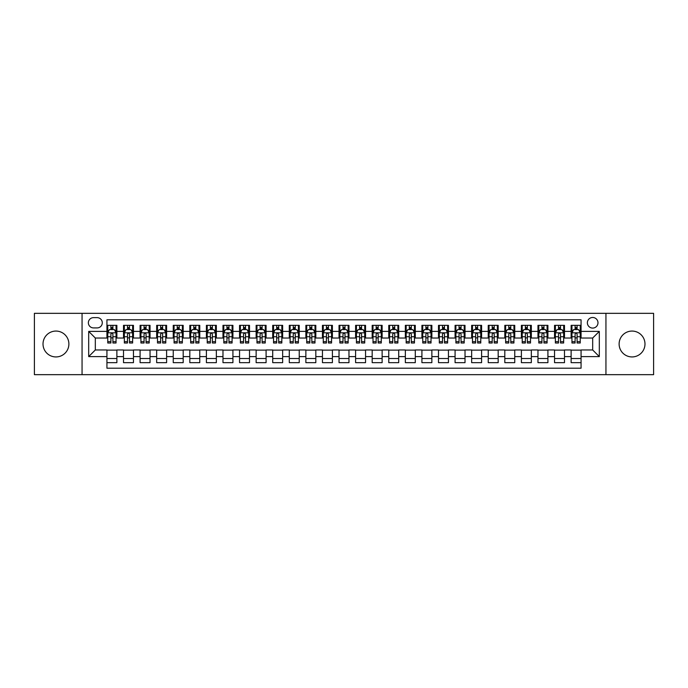<?xml version="1.0" encoding="UTF-8"?>
<svg xmlns="http://www.w3.org/2000/svg" width="688" height="688" viewBox="0 0 688 688"><rect width="100%" height="100%" fill="white"/><g stroke="black" fill="none" stroke-linecap="round" stroke-linejoin="round"><path stroke-width="1.03" d="M632.048 331.066A12.934 12.934 0 0 0 619.114 344A12.934 12.934 0 0 0 632.048 356.934A12.934 12.934 0 0 0 644.983 344A12.934 12.934 0 0 0 632.048 331.066M55.952 331.066A12.934 12.934 0 0 0 43.017 344A12.934 12.934 0 0 0 55.952 356.934A12.934 12.934 0 0 0 68.886 344A12.934 12.934 0 0 0 55.952 331.066M592.678 317.478A5.306 5.306 0 0 0 587.371 322.784A5.306 5.306 0 0 0 592.678 328.081A5.306 5.306 0 0 0 597.984 322.784A5.306 5.306 0 0 0 592.678 317.478M605.939 374.668L653.6 374.668L653.6 313.332L605.939 313.332L605.939 374.668L82.061 374.668L82.061 313.332L34.4 313.332L34.4 374.668L82.061 374.668M581.068 325.347L571.126 325.347L571.126 331.401L564.495 331.401L564.495 338.032L571.126 338.032L571.126 331.401M564.495 331.401L564.495 325.347L554.545 325.347L554.545 331.401L547.915 331.401L547.915 338.032L554.545 338.032L554.545 331.401M547.915 331.401L547.915 325.347L537.964 325.347L537.964 331.401L531.334 331.401L531.334 338.032L537.964 338.032L537.964 331.401M531.334 331.401L531.334 325.347L521.392 325.347L521.392 331.401L514.753 331.401L514.753 338.032L521.392 338.032L521.392 331.401M514.753 331.401L514.753 325.347L504.811 325.347L504.811 331.401L498.181 331.401L498.181 338.032L504.811 338.032L504.811 331.401M498.181 331.401L498.181 325.347L488.231 325.347L488.231 331.401L481.6 331.401L481.6 338.032L488.231 338.032L488.231 331.401M481.6 331.401L481.6 325.347L471.65 325.347L471.65 331.401L465.019 331.401L465.019 338.032L471.65 338.032L471.65 331.401M465.019 331.401L465.019 325.347L455.078 325.347L455.078 331.401L448.447 331.401L448.447 338.032L455.078 338.032L455.078 331.401M448.447 331.401L448.447 325.347L438.497 325.347L438.497 331.401L431.866 331.401L431.866 338.032L438.497 338.032L438.497 331.401M431.866 331.401L431.866 325.347L421.916 325.347L421.916 331.401L415.285 331.401L415.285 338.032L421.916 338.032L421.916 331.401M415.285 331.401L415.285 325.347L405.344 325.347L405.344 331.401L398.705 331.401L398.705 338.032L405.344 338.032L405.344 331.401M398.705 331.401L398.705 325.347L388.763 325.347L388.763 331.401L382.132 331.401L382.132 338.032L388.763 338.032L388.763 331.401M382.132 331.401L382.132 325.347L372.182 325.347L372.182 331.401L365.552 331.401L365.552 338.032L372.182 338.032L372.182 331.401M365.552 331.401L365.552 325.347L355.601 325.347L355.601 331.401L348.971 331.401L348.971 338.032L355.601 338.032L355.601 331.401M348.971 331.401L348.971 325.347L339.029 325.347L339.029 331.401L332.399 331.401L332.399 338.032L339.029 338.032L339.029 331.401M332.399 331.401L332.399 325.347L322.448 325.347L322.448 331.401L315.818 331.401L315.818 338.032L322.448 338.032L322.448 331.401M315.818 331.401L315.818 325.347L305.868 325.347L305.868 331.401L299.237 331.401L299.237 338.032L305.868 338.032L305.868 331.401M299.237 331.401L299.237 325.347L289.295 325.347L289.295 331.401L282.656 331.401L282.656 338.032L289.295 338.032L289.295 331.401M282.656 331.401L282.656 325.347L272.715 325.347L272.715 331.401L266.084 331.401L266.084 338.032L272.715 338.032L272.715 331.401M266.084 331.401L266.084 325.347L256.134 325.347L256.134 331.401L249.503 331.401L249.503 338.032L256.134 338.032L256.134 331.401M249.503 331.401L249.503 325.347L239.553 325.347L239.553 331.401L232.922 331.401L232.922 338.032L239.553 338.032L239.553 331.401M232.922 331.401L232.922 325.347L222.981 325.347L222.981 331.401L216.35 331.401L216.35 338.032L222.981 338.032L222.981 331.401M216.35 331.401L216.35 325.347L206.4 325.347L206.4 331.401L199.769 331.401L199.769 338.032L206.4 338.032L206.4 331.401M199.769 331.401L199.769 325.347L189.819 325.347L189.819 331.401L183.189 331.401L183.189 338.032L189.819 338.032L189.819 331.401M183.189 331.401L183.189 325.347L173.247 325.347L173.247 331.401L166.608 331.401L166.608 338.032L173.247 338.032L173.247 331.401M166.608 331.401L166.608 325.347L156.666 325.347L156.666 331.401L150.036 331.401L150.036 338.032L156.666 338.032L156.666 331.401M150.036 331.401L150.036 325.347L140.085 325.347L140.085 331.401L133.455 331.401L133.455 338.032L140.085 338.032L140.085 331.401M133.455 331.401L133.455 325.347L123.505 325.347L123.505 338.032L116.874 338.032L116.874 325.347L106.932 325.347M106.932 362.653L116.874 362.653L116.874 349.968L123.505 349.968L123.505 362.653L133.455 362.653L133.455 349.968L140.085 349.968L140.085 356.599L133.455 356.599M140.085 356.599L140.085 362.653L150.036 362.653L150.036 349.968L156.666 349.968L156.666 356.599L150.036 356.599M156.666 356.599L156.666 362.653L166.608 362.653L166.608 349.968L173.247 349.968L173.247 356.599L166.608 356.599M173.247 356.599L173.247 362.653L183.189 362.653L183.189 349.968L189.819 349.968L189.819 356.599L183.189 356.599M189.819 356.599L189.819 362.653L199.769 362.653L199.769 349.968L206.4 349.968L206.4 356.599L199.769 356.599M206.4 356.599L206.4 362.653L216.35 362.653L216.35 349.968L222.981 349.968L222.981 356.599L216.35 356.599M222.981 356.599L222.981 362.653L232.922 362.653L232.922 349.968L239.553 349.968L239.553 356.599L232.922 356.599M239.553 356.599L239.553 362.653L249.503 362.653L249.503 349.968L256.134 349.968L256.134 356.599L249.503 356.599M256.134 356.599L256.134 362.653L266.084 362.653L266.084 349.968L272.715 349.968L272.715 356.599L266.084 356.599M272.715 356.599L272.715 362.653L282.656 362.653L282.656 349.968L289.295 349.968L289.295 356.599L282.656 356.599M289.295 356.599L289.295 362.653L299.237 362.653L299.237 349.968L305.868 349.968L305.868 356.599L299.237 356.599M305.868 356.599L305.868 362.653L315.818 362.653L315.818 349.968L322.448 349.968L322.448 356.599L315.818 356.599M322.448 356.599L322.448 362.653L332.399 362.653L332.399 349.968L339.029 349.968L339.029 356.599L332.399 356.599M339.029 356.599L339.029 362.653L348.971 362.653L348.971 349.968L355.601 349.968L355.601 356.599L348.971 356.599M355.601 356.599L355.601 362.653L365.552 362.653L365.552 349.968L372.182 349.968L372.182 356.599L365.552 356.599M372.182 356.599L372.182 362.653L382.132 362.653L382.132 349.968L388.763 349.968L388.763 356.599L382.132 356.599M388.763 356.599L388.763 362.653L398.705 362.653L398.705 349.968L405.344 349.968L405.344 356.599L398.705 356.599M405.344 356.599L405.344 362.653L415.285 362.653L415.285 349.968L421.916 349.968L421.916 356.599L415.285 356.599M421.916 356.599L421.916 362.653L431.866 362.653L431.866 349.968L438.497 349.968L438.497 356.599L431.866 356.599M438.497 356.599L438.497 362.653L448.447 362.653L448.447 349.968L455.078 349.968L455.078 356.599L448.447 356.599M455.078 356.599L455.078 362.653L465.019 362.653L465.019 349.968L471.65 349.968L471.65 356.599L465.019 356.599M471.65 356.599L471.65 362.653L481.6 362.653L481.6 349.968L488.231 349.968L488.231 356.599L481.6 356.599M488.231 356.599L488.231 362.653L498.181 362.653L498.181 349.968L504.811 349.968L504.811 356.599L498.181 356.599M504.811 356.599L504.811 362.653L514.753 362.653L514.753 349.968L521.392 349.968L521.392 356.599L514.753 356.599M521.392 356.599L521.392 362.653L531.334 362.653L531.334 349.968L537.964 349.968L537.964 356.599L531.334 356.599M537.964 356.599L537.964 362.653L547.915 362.653L547.915 349.968L554.545 349.968L554.545 356.599L547.915 356.599M554.545 356.599L554.545 362.653L564.495 362.653L564.495 349.968L571.126 349.968L571.126 356.599L564.495 356.599M93.499 327.918L97.146 327.918A5.143 5.143 0 0 0 102.288 322.784A5.143 5.143 0 0 0 97.146 317.641L93.499 317.641A5.143 5.143 0 0 0 88.365 322.784A5.143 5.143 0 0 0 93.499 327.918M605.939 313.332L82.061 313.332M581.068 331.401L581.068 319.8L106.932 319.8L106.932 338.032L95.322 338.032L95.322 349.968L106.932 349.968L106.932 368.2L581.068 368.2L581.068 349.968L592.678 349.968L592.678 338.032L581.068 338.032L581.068 331.401L599.308 331.401L599.308 356.599L581.068 356.599M106.932 356.599L88.692 356.599L88.692 331.401L106.932 331.401M571.126 356.599L571.126 362.653L581.068 362.653M106.932 329.492L107.758 329.492M110.906 329.492L112.901 329.492M116.048 329.492L116.874 329.492M106.932 337.868L107.758 337.868M110.906 337.868L112.901 337.868M116.048 337.868L116.874 337.868M106.932 350.132L116.874 350.132M106.932 358.508L116.874 358.508M123.505 337.868L124.339 337.868M127.486 337.868L129.473 337.868M132.629 337.868L133.455 337.868M123.505 329.492L124.339 329.492M127.486 329.492L129.473 329.492M132.629 329.492L133.455 329.492M123.505 350.132L133.455 350.132M123.505 358.508L133.455 358.508M140.085 350.132L150.036 350.132M140.085 358.508L150.036 358.508M140.085 329.492L140.92 329.492M144.067 329.492L146.054 329.492M149.201 329.492L150.036 329.492M140.085 337.868L140.92 337.868M144.067 337.868L146.054 337.868M149.201 337.868L150.036 337.868M156.666 350.132L166.608 350.132M156.666 358.508L166.608 358.508M156.666 329.492L157.492 329.492M160.648 329.492L162.635 329.492M165.782 329.492L166.608 329.492M156.666 337.868L157.492 337.868M160.648 337.868L162.635 337.868M165.782 337.868L166.608 337.868M173.247 350.132L183.189 350.132M173.247 358.508L183.189 358.508M173.247 329.492L174.073 329.492M177.22 329.492L179.215 329.492M182.363 329.492L183.189 329.492M173.247 337.868L174.073 337.868M177.22 337.868L179.215 337.868M182.363 337.868L183.189 337.868M189.819 350.132L199.769 350.132M189.819 358.508L199.769 358.508M189.819 329.492L190.653 329.492M193.801 329.492L195.788 329.492M198.944 329.492L199.769 329.492M189.819 337.868L190.653 337.868M193.801 337.868L195.788 337.868M198.944 337.868L199.769 337.868M206.4 350.132L216.35 350.132M206.4 358.508L216.35 358.508M206.4 329.492L207.226 329.492M210.382 329.492L212.368 329.492M215.516 329.492L216.35 329.492M206.4 337.868L207.226 337.868M210.382 337.868L212.368 337.868M215.516 337.868L216.35 337.868M222.981 350.132L232.922 350.132M222.981 358.508L232.922 358.508M222.981 329.492L223.806 329.492M226.954 329.492L228.949 329.492M232.097 329.492L232.922 329.492M222.981 337.868L223.806 337.868M226.954 337.868L228.949 337.868M232.097 337.868L232.922 337.868M239.553 350.132L249.503 350.132M239.553 358.508L249.503 358.508M239.553 329.492L240.387 329.492M243.535 329.492L245.521 329.492M248.678 329.492L249.503 329.492M239.553 337.868L240.387 337.868M243.535 337.868L245.521 337.868M248.678 337.868L249.503 337.868M256.134 350.132L266.084 350.132M256.134 358.508L266.084 358.508M256.134 329.492L256.968 329.492M260.116 329.492L262.102 329.492M265.25 329.492L266.084 329.492M256.134 337.868L256.968 337.868M260.116 337.868L262.102 337.868M265.25 337.868L266.084 337.868M272.715 350.132L282.656 350.132M272.715 358.508L282.656 358.508M272.715 329.492L273.54 329.492M276.688 329.492L278.683 329.492M281.831 329.492L282.656 329.492M272.715 337.868L273.54 337.868M276.688 337.868L278.683 337.868M281.831 337.868L282.656 337.868M289.295 350.132L299.237 350.132M289.295 358.508L299.237 358.508M289.295 329.492L290.121 329.492M293.269 329.492L295.264 329.492M298.411 329.492L299.237 329.492M289.295 337.868L290.121 337.868M293.269 337.868L295.264 337.868M298.411 337.868L299.237 337.868M305.868 350.132L315.818 350.132M305.868 358.508L315.818 358.508M305.868 329.492L306.702 329.492M309.849 329.492L311.836 329.492M314.992 329.492L315.818 329.492M305.868 337.868L306.702 337.868M309.849 337.868L311.836 337.868M314.992 337.868L315.818 337.868M322.448 350.132L332.399 350.132M322.448 358.508L332.399 358.508M322.448 329.492L323.274 329.492M326.43 329.492L328.417 329.492M331.564 329.492L332.399 329.492M322.448 337.868L323.274 337.868M326.43 337.868L328.417 337.868M331.564 337.868L332.399 337.868M339.029 350.132L348.971 350.132M339.029 358.508L348.971 358.508M339.029 329.492L339.855 329.492M343.002 329.492L344.998 329.492M348.145 329.492L348.971 329.492M339.029 337.868L339.855 337.868M343.002 337.868L344.998 337.868M348.145 337.868L348.971 337.868M355.601 350.132L365.552 350.132M355.601 358.508L365.552 358.508M355.601 329.492L356.436 329.492M359.583 329.492L361.57 329.492M364.726 329.492L365.552 329.492M355.601 337.868L356.436 337.868M359.583 337.868L361.57 337.868M364.726 337.868L365.552 337.868M372.182 350.132L382.132 350.132M372.182 358.508L382.132 358.508M372.182 329.492L373.008 329.492M376.164 329.492L378.151 329.492M381.298 329.492L382.132 329.492M372.182 337.868L373.008 337.868M376.164 337.868L378.151 337.868M381.298 337.868L382.132 337.868M388.763 350.132L398.705 350.132M388.763 358.508L398.705 358.508M388.763 329.492L389.589 329.492M392.736 329.492L394.731 329.492M397.879 329.492L398.705 329.492M388.763 337.868L389.589 337.868M392.736 337.868L394.731 337.868M397.879 337.868L398.705 337.868M405.344 350.132L415.285 350.132M405.344 358.508L415.285 358.508M405.344 329.492L406.169 329.492M409.317 329.492L411.312 329.492M414.46 329.492L415.285 329.492M405.344 337.868L406.169 337.868M409.317 337.868L411.312 337.868M414.46 337.868L415.285 337.868M421.916 350.132L431.866 350.132M421.916 358.508L431.866 358.508M421.916 329.492L422.75 329.492M425.898 329.492L427.884 329.492M431.032 329.492L431.866 329.492M421.916 337.868L422.75 337.868M425.898 337.868L427.884 337.868M431.032 337.868L431.866 337.868M438.497 350.132L448.447 350.132M438.497 358.508L448.447 358.508M438.497 329.492L439.322 329.492M442.479 329.492L444.465 329.492M447.613 329.492L448.447 329.492M438.497 337.868L439.322 337.868M442.479 337.868L444.465 337.868M447.613 337.868L448.447 337.868M455.078 350.132L465.019 350.132M455.078 358.508L465.019 358.508M455.078 329.492L455.903 329.492M459.051 329.492L461.046 329.492M464.194 329.492L465.019 329.492M455.078 337.868L455.903 337.868M459.051 337.868L461.046 337.868M464.194 337.868L465.019 337.868M471.65 350.132L481.6 350.132M471.65 358.508L481.6 358.508M471.65 329.492L472.484 329.492M475.632 329.492L477.618 329.492M480.774 329.492L481.6 329.492M471.65 337.868L472.484 337.868M475.632 337.868L477.618 337.868M480.774 337.868L481.6 337.868M488.231 350.132L498.181 350.132M488.231 358.508L498.181 358.508M488.231 329.492L489.056 329.492M492.212 329.492L494.199 329.492M497.347 329.492L498.181 329.492M488.231 337.868L489.056 337.868M492.212 337.868L494.199 337.868M497.347 337.868L498.181 337.868M504.811 350.132L514.753 350.132M504.811 358.508L514.753 358.508M504.811 329.492L505.637 329.492M508.785 329.492L510.78 329.492M513.927 329.492L514.753 329.492M504.811 337.868L505.637 337.868M508.785 337.868L510.78 337.868M513.927 337.868L514.753 337.868M521.392 350.132L531.334 350.132M521.392 358.508L531.334 358.508M521.392 329.492L522.218 329.492M525.365 329.492L527.352 329.492M530.508 329.492L531.334 329.492M521.392 337.868L522.218 337.868M525.365 337.868L527.352 337.868M530.508 337.868L531.334 337.868M537.964 350.132L547.915 350.132M537.964 358.508L547.915 358.508M537.964 329.492L538.799 329.492M541.946 329.492L543.933 329.492M547.08 329.492L547.915 329.492M537.964 337.868L538.799 337.868M541.946 337.868L543.933 337.868M547.08 337.868L547.915 337.868M554.545 350.132L564.495 350.132M554.545 358.508L564.495 358.508M554.545 329.492L555.371 329.492M558.527 329.492L560.514 329.492M563.661 329.492L564.495 329.492M554.545 337.868L555.371 337.868M558.527 337.868L560.514 337.868M563.661 337.868L564.495 337.868M571.126 350.132L581.068 350.132M571.126 358.508L581.068 358.508M571.126 329.492L571.952 329.492M575.099 329.492L577.094 329.492M580.242 329.492L581.068 329.492M571.126 337.868L571.952 337.868M575.099 337.868L577.094 337.868M580.242 337.868L581.068 337.868M95.322 338.032L88.692 331.401M95.322 349.968L88.692 356.599M599.308 331.401L592.678 338.032M599.308 356.599L592.678 349.968M112.901 327.505L110.906 327.505M116.048 341.652L112.901 341.652L112.901 343.002L116.048 343.002L116.048 332.889L114.389 329.578L109.418 329.578L107.758 332.889L107.758 343.002L110.906 343.002L110.906 341.652L107.758 341.652M107.758 332.889L107.758 325.347M116.048 332.889L116.048 325.347M110.906 329.578L110.906 325.347M112.901 325.347L112.901 329.578M112.901 341.652L112.901 334.136C112.239 332.854 111.576 332.854 110.906 334.136L110.906 341.652M129.473 327.505L127.486 327.505M132.629 341.652L129.473 341.652L129.473 343.002L132.629 343.002L132.629 332.889L130.969 329.578L125.999 329.578L124.339 332.889L124.339 343.002L127.486 343.002L127.486 341.652L124.339 341.652M124.339 332.889L124.339 325.347M132.629 332.889L132.629 325.347M127.486 329.578L127.486 325.347M129.473 325.347L129.473 329.578M129.473 341.652L129.473 334.136C128.811 332.854 128.149 332.854 127.486 334.136L127.486 341.652M146.054 327.505L144.067 327.505M149.201 341.652L146.054 341.652L146.054 343.002L149.201 343.002L149.201 332.889L147.55 329.578L142.571 329.578L140.92 332.889L140.92 343.002L144.067 343.002L144.067 341.652L140.92 341.652M140.92 332.889L140.92 325.347M149.201 332.889L149.201 325.347M144.067 329.578L144.067 325.347M146.054 325.347L146.054 329.578M146.054 341.652L146.054 334.136C145.392 332.854 144.729 332.854 144.067 334.136L144.067 341.652M162.635 327.505L160.648 327.505M165.782 341.652L162.635 341.652L162.635 343.002L165.782 343.002L165.782 332.889L164.122 329.578L159.152 329.578L157.492 332.889L157.492 343.002L160.648 343.002L160.648 341.652L157.492 341.652M157.492 332.889L157.492 325.347M165.782 332.889L165.782 325.347M160.648 329.578L160.648 325.347M162.635 325.347L162.635 329.578M162.635 341.652L162.635 334.136C161.972 332.854 161.31 332.854 160.648 334.136L160.648 341.652M179.215 327.505L177.22 327.505M182.363 341.652L179.215 341.652L179.215 343.002L182.363 343.002L182.363 332.889L180.703 329.578L175.732 329.578L174.073 332.889L174.073 343.002L177.22 343.002L177.22 341.652L174.073 341.652M174.073 332.889L174.073 325.347M182.363 332.889L182.363 325.347M177.22 329.578L177.22 325.347M179.215 325.347L179.215 329.578M179.215 341.652L179.215 334.136C178.553 332.854 177.882 332.854 177.22 334.136L177.22 341.652M195.788 327.505L193.801 327.505M198.944 341.652L195.788 341.652L195.788 343.002L198.944 343.002L198.944 332.889L197.284 329.578L192.305 329.578L190.653 332.889L190.653 343.002L193.801 343.002L193.801 341.652L190.653 341.652M190.653 332.889L190.653 325.347M198.944 332.889L198.944 325.347M193.801 329.578L193.801 325.347M195.788 325.347L195.788 329.578M195.788 341.652L195.788 334.136C195.125 332.854 194.463 332.854 193.801 334.136L193.801 341.652M212.368 327.505L210.382 327.505M215.516 341.652L212.368 341.652L212.368 343.002L215.516 343.002L215.516 332.889L213.856 329.578L208.885 329.578L207.226 332.889L207.226 343.002L210.382 343.002L210.382 341.652L207.226 341.652M207.226 332.889L207.226 325.347M215.516 332.889L215.516 325.347M210.382 329.578L210.382 325.347M212.368 325.347L212.368 329.578M212.368 341.652L212.368 334.136C211.706 332.854 211.044 332.854 210.382 334.136L210.382 341.652M228.949 327.505L226.954 327.505M232.097 341.652L228.949 341.652L228.949 343.002L232.097 343.002L232.097 332.889L230.437 329.578L225.466 329.578L223.806 332.889L223.806 343.002L226.954 343.002L226.954 341.652L223.806 341.652M223.806 332.889L223.806 325.347M232.097 332.889L232.097 325.347M226.954 329.578L226.954 325.347M228.949 325.347L228.949 329.578M228.949 341.652L228.949 334.136C228.287 332.854 227.625 332.854 226.954 334.136L226.954 341.652M245.521 327.505L243.535 327.505M248.678 341.652L245.521 341.652L245.521 343.002L248.678 343.002L248.678 332.889L247.018 329.578L242.047 329.578L240.387 332.889L240.387 343.002L243.535 343.002L243.535 341.652L240.387 341.652M240.387 332.889L240.387 325.347M248.678 332.889L248.678 325.347M243.535 329.578L243.535 325.347M245.521 325.347L245.521 329.578M245.521 341.652L245.521 334.136C244.859 332.854 244.197 332.854 243.535 334.136L243.535 341.652M262.102 327.505L260.116 327.505M265.25 341.652L262.102 341.652L262.102 343.002L265.25 343.002L265.25 332.889L263.599 329.578L258.619 329.578L256.968 332.889L256.968 343.002L260.116 343.002L260.116 341.652L256.968 341.652M256.968 332.889L256.968 325.347M265.25 332.889L265.25 325.347M260.116 329.578L260.116 325.347M262.102 325.347L262.102 329.578M262.102 341.652L262.102 334.136C261.44 332.854 260.778 332.854 260.116 334.136L260.116 341.652M278.683 327.505L276.688 327.505M281.831 341.652L278.683 341.652L278.683 343.002L281.831 343.002L281.831 332.889L280.171 329.578L275.2 329.578L273.54 332.889L273.54 343.002L276.688 343.002L276.688 341.652L273.54 341.652M273.54 332.889L273.54 325.347M281.831 332.889L281.831 325.347M276.688 329.578L276.688 325.347M278.683 325.347L278.683 329.578M278.683 341.652L278.683 334.136C278.021 332.854 277.359 332.854 276.688 334.136L276.688 341.652M295.264 327.505L293.269 327.505M298.411 341.652L295.264 341.652L295.264 343.002L298.411 343.002L298.411 332.889L296.752 329.578L291.781 329.578L290.121 332.889L290.121 343.002L293.269 343.002L293.269 341.652L290.121 341.652M290.121 332.889L290.121 325.347M298.411 332.889L298.411 325.347M293.269 329.578L293.269 325.347M295.264 325.347L295.264 329.578M295.264 341.652L295.264 334.136C294.602 332.854 293.931 332.854 293.269 334.136L293.269 341.652M311.836 327.505L309.849 327.505M314.992 341.652L311.836 341.652L311.836 343.002L314.992 343.002L314.992 332.889L313.332 329.578L308.353 329.578L306.702 332.889L306.702 343.002L309.849 343.002L309.849 341.652L306.702 341.652M306.702 332.889L306.702 325.347M314.992 332.889L314.992 325.347M309.849 329.578L309.849 325.347M311.836 325.347L311.836 329.578M311.836 341.652L311.836 334.136C311.174 332.854 310.512 332.854 309.849 334.136L309.849 341.652M328.417 327.505L326.43 327.505M331.564 341.652L328.417 341.652L328.417 343.002L331.564 343.002L331.564 332.889L329.905 329.578L324.934 329.578L323.274 332.889L323.274 343.002L326.43 343.002L326.43 341.652L323.274 341.652M323.274 332.889L323.274 325.347M331.564 332.889L331.564 325.347M326.43 329.578L326.43 325.347M328.417 325.347L328.417 329.578M328.417 341.652L328.417 334.136C327.755 332.854 327.092 332.854 326.43 334.136L326.43 341.652M344.998 327.505L343.002 327.505M348.145 341.652L344.998 341.652L344.998 343.002L348.145 343.002L348.145 332.889L346.485 329.578L341.515 329.578L339.855 332.889L339.855 343.002L343.002 343.002L343.002 341.652L339.855 341.652M339.855 332.889L339.855 325.347M348.145 332.889L348.145 325.347M343.002 329.578L343.002 325.347M344.998 325.347L344.998 329.578M344.998 341.652L344.998 334.136C344.335 332.854 343.673 332.854 343.002 334.136L343.002 341.652M361.57 327.505L359.583 327.505M364.726 341.652L361.57 341.652L361.57 343.002L364.726 343.002L364.726 332.889L363.066 329.578L358.095 329.578L356.436 332.889L356.436 343.002L359.583 343.002L359.583 341.652L356.436 341.652M356.436 332.889L356.436 325.347M364.726 332.889L364.726 325.347M359.583 329.578L359.583 325.347M361.57 325.347L361.57 329.578M361.57 341.652L361.57 334.136C360.908 332.854 360.245 332.854 359.583 334.136L359.583 341.652M378.151 327.505L376.164 327.505M381.298 341.652L378.151 341.652L378.151 343.002L381.298 343.002L381.298 332.889L379.647 329.578L374.668 329.578L373.008 332.889L373.008 343.002L376.164 343.002L376.164 341.652L373.008 341.652M373.008 332.889L373.008 325.347M381.298 332.889L381.298 325.347M376.164 329.578L376.164 325.347M378.151 325.347L378.151 329.578M378.151 341.652L378.151 334.136C377.488 332.854 376.826 332.854 376.164 334.136L376.164 341.652M394.731 327.505L392.736 327.505M397.879 341.652L394.731 341.652L394.731 343.002L397.879 343.002L397.879 332.889L396.219 329.578L391.248 329.578L389.589 332.889L389.589 343.002L392.736 343.002L392.736 341.652L389.589 341.652M389.589 332.889L389.589 325.347M397.879 332.889L397.879 325.347M392.736 329.578L392.736 325.347M394.731 325.347L394.731 329.578M394.731 341.652L394.731 334.136C394.069 332.854 393.407 332.854 392.736 334.136L392.736 341.652M411.312 327.505L409.317 327.505M414.46 341.652L411.312 341.652L411.312 343.002L414.46 343.002L414.46 332.889L412.8 329.578L407.829 329.578L406.169 332.889L406.169 343.002L409.317 343.002L409.317 341.652L406.169 341.652M406.169 332.889L406.169 325.347M414.46 332.889L414.46 325.347M409.317 329.578L409.317 325.347M411.312 325.347L411.312 329.578M411.312 341.652L411.312 334.136C410.65 332.854 409.979 332.854 409.317 334.136L409.317 341.652M427.884 327.505L425.898 327.505M431.032 341.652L427.884 341.652L427.884 343.002L431.032 343.002L431.032 332.889L429.381 329.578L424.401 329.578L422.75 332.889L422.75 343.002L425.898 343.002L425.898 341.652L422.75 341.652M422.75 332.889L422.75 325.347M431.032 332.889L431.032 325.347M425.898 329.578L425.898 325.347M427.884 325.347L427.884 329.578M427.884 341.652L427.884 334.136C427.222 332.854 426.56 332.854 425.898 334.136L425.898 341.652M444.465 327.505L442.479 327.505M447.613 341.652L444.465 341.652L444.465 343.002L447.613 343.002L447.613 332.889L445.953 329.578L440.982 329.578L439.322 332.889L439.322 343.002L442.479 343.002L442.479 341.652L439.322 341.652M439.322 332.889L439.322 325.347M447.613 332.889L447.613 325.347M442.479 329.578L442.479 325.347M444.465 325.347L444.465 329.578M444.465 341.652L444.465 334.136C443.803 332.854 443.141 332.854 442.479 334.136L442.479 341.652M461.046 327.505L459.051 327.505M464.194 341.652L461.046 341.652L461.046 343.002L464.194 343.002L464.194 332.889L462.534 329.578L457.563 329.578L455.903 332.889L455.903 343.002L459.051 343.002L459.051 341.652L455.903 341.652M455.903 332.889L455.903 325.347M464.194 332.889L464.194 325.347M459.051 329.578L459.051 325.347M461.046 325.347L461.046 329.578M461.046 341.652L461.046 334.136C460.384 332.854 459.722 332.854 459.051 334.136L459.051 341.652M477.618 327.505L475.632 327.505M480.774 341.652L477.618 341.652L477.618 343.002L480.774 343.002L480.774 332.889L479.115 329.578L474.144 329.578L472.484 332.889L472.484 343.002L475.632 343.002L475.632 341.652L472.484 341.652M472.484 332.889L472.484 325.347M480.774 332.889L480.774 325.347M475.632 329.578L475.632 325.347M477.618 325.347L477.618 329.578M477.618 341.652L477.618 334.136C476.956 332.854 476.294 332.854 475.632 334.136L475.632 341.652M494.199 327.505L492.212 327.505M497.347 341.652L494.199 341.652L494.199 343.002L497.347 343.002L497.347 332.889L495.695 329.578L490.716 329.578L489.056 332.889L489.056 343.002L492.212 343.002L492.212 341.652L489.056 341.652M489.056 332.889L489.056 325.347M497.347 332.889L497.347 325.347M492.212 329.578L492.212 325.347M494.199 325.347L494.199 329.578M494.199 341.652L494.199 334.136C493.537 332.854 492.875 332.854 492.212 334.136L492.212 341.652M510.78 327.505L508.785 327.505M513.927 341.652L510.78 341.652L510.78 343.002L513.927 343.002L513.927 332.889L512.268 329.578L507.297 329.578L505.637 332.889L505.637 343.002L508.785 343.002L508.785 341.652L505.637 341.652M505.637 332.889L505.637 325.347M513.927 332.889L513.927 325.347M508.785 329.578L508.785 325.347M510.78 325.347L510.78 329.578M510.78 341.652L510.78 334.136C510.118 332.854 509.455 332.854 508.785 334.136L508.785 341.652M527.352 327.505L525.365 327.505M530.508 341.652L527.352 341.652L527.352 343.002L530.508 343.002L530.508 332.889L528.848 329.578L523.878 329.578L522.218 332.889L522.218 343.002L525.365 343.002L525.365 341.652L522.218 341.652M522.218 332.889L522.218 325.347M530.508 332.889L530.508 325.347M525.365 329.578L525.365 325.347M527.352 325.347L527.352 329.578M527.352 341.652L527.352 334.136C526.69 332.854 526.028 332.854 525.365 334.136L525.365 341.652M543.933 327.505L541.946 327.505M547.08 341.652L543.933 341.652L543.933 343.002L547.08 343.002L547.08 332.889L545.429 329.578L540.45 329.578L538.799 332.889L538.799 343.002L541.946 343.002L541.946 341.652L538.799 341.652M538.799 332.889L538.799 325.347M547.08 332.889L547.08 325.347M541.946 329.578L541.946 325.347M543.933 325.347L543.933 329.578M543.933 341.652L543.933 334.136C543.271 332.854 542.608 332.854 541.946 334.136L541.946 341.652M560.514 327.505L558.527 327.505M563.661 341.652L560.514 341.652L560.514 343.002L563.661 343.002L563.661 332.889L562.001 329.578L557.031 329.578L555.371 332.889L555.371 343.002L558.527 343.002L558.527 341.652L555.371 341.652M555.371 332.889L555.371 325.347M563.661 332.889L563.661 325.347M558.527 329.578L558.527 325.347M560.514 325.347L560.514 329.578M560.514 341.652L560.514 334.136C559.851 332.854 559.189 332.854 558.527 334.136L558.527 341.652M577.094 327.505L575.099 327.505M580.242 341.652L577.094 341.652L577.094 343.002L580.242 343.002L580.242 332.889L578.582 329.578L573.611 329.578L571.952 332.889L571.952 343.002L575.099 343.002L575.099 341.652L571.952 341.652M571.952 332.889L571.952 325.347M580.242 332.889L580.242 325.347M575.099 329.578L575.099 325.347M577.094 325.347L577.094 329.578M577.094 341.652L577.094 334.136C576.432 332.854 575.77 332.854 575.099 334.136L575.099 341.652M123.505 356.599L116.874 356.599M123.505 331.401L116.874 331.401M116.005 332.811L107.801 332.811M107.758 330.489L108.962 330.489M114.844 330.489L116.048 330.489M110.906 336.733L107.758 336.733M116.048 336.733L112.901 336.733M112.901 328.563L110.906 328.563M132.586 332.811L124.382 332.811M124.339 330.489L125.543 330.489M131.425 330.489L132.629 330.489M127.486 336.733L124.339 336.733M132.629 336.733L129.473 336.733M129.473 328.563L127.486 328.563M149.167 332.811L140.954 332.811M140.92 330.489L142.115 330.489M148.006 330.489L149.201 330.489M144.067 336.733L140.92 336.733M149.201 336.733L146.054 336.733M146.054 328.563L144.067 328.563M165.739 332.811L157.535 332.811M157.492 330.489L158.696 330.489M164.578 330.489L165.782 330.489M160.648 336.733L157.492 336.733M165.782 336.733L162.635 336.733M162.635 328.563L160.648 328.563M182.32 332.811L174.116 332.811M174.073 330.489L175.277 330.489M181.159 330.489L182.363 330.489M177.22 336.733L174.073 336.733M182.363 336.733L179.215 336.733M179.215 328.563L177.22 328.563M198.901 332.811L190.688 332.811M190.653 330.489L191.849 330.489M197.74 330.489L198.944 330.489M193.801 336.733L190.653 336.733M198.944 336.733L195.788 336.733M195.788 328.563L193.801 328.563M215.473 332.811L207.269 332.811M207.226 330.489L208.43 330.489M214.321 330.489L215.516 330.489M210.382 336.733L207.226 336.733M215.516 336.733L212.368 336.733M212.368 328.563L210.382 328.563M232.054 332.811L223.849 332.811M223.806 330.489L225.01 330.489M230.893 330.489L232.097 330.489M226.954 336.733L223.806 336.733M232.097 336.733L228.949 336.733M228.949 328.563L226.954 328.563M248.635 332.811L240.43 332.811M240.387 330.489L241.591 330.489M247.474 330.489L248.678 330.489M243.535 336.733L240.387 336.733M248.678 336.733L245.521 336.733M245.521 328.563L243.535 328.563M265.215 332.811L257.002 332.811M256.968 330.489L258.163 330.489M264.054 330.489L265.25 330.489M260.116 336.733L256.968 336.733M265.25 336.733L262.102 336.733M262.102 328.563L260.116 328.563M281.788 332.811L273.583 332.811M273.54 330.489L274.744 330.489M280.627 330.489L281.831 330.489M276.688 336.733L273.54 336.733M281.831 336.733L278.683 336.733M278.683 328.563L276.688 328.563M298.368 332.811L290.164 332.811M290.121 330.489L291.325 330.489M297.207 330.489L298.411 330.489M293.269 336.733L290.121 336.733M298.411 336.733L295.264 336.733M295.264 328.563L293.269 328.563M314.949 332.811L306.736 332.811M306.702 330.489L307.897 330.489M313.788 330.489L314.992 330.489M309.849 336.733L306.702 336.733M314.992 336.733L311.836 336.733M311.836 328.563L309.849 328.563M331.521 332.811L323.317 332.811M323.274 330.489L324.478 330.489M330.36 330.489L331.564 330.489M326.43 336.733L323.274 336.733M331.564 336.733L328.417 336.733M328.417 328.563L326.43 328.563M348.102 332.811L339.898 332.811M339.855 330.489L341.059 330.489M346.941 330.489L348.145 330.489M343.002 336.733L339.855 336.733M348.145 336.733L344.998 336.733M344.998 328.563L343.002 328.563M364.683 332.811L356.479 332.811M356.436 330.489L357.64 330.489M363.522 330.489L364.726 330.489M359.583 336.733L356.436 336.733M364.726 336.733L361.57 336.733M361.57 328.563L359.583 328.563M381.264 332.811L373.051 332.811M373.008 330.489L374.212 330.489M380.103 330.489L381.298 330.489M376.164 336.733L373.008 336.733M381.298 336.733L378.151 336.733M378.151 328.563L376.164 328.563M397.836 332.811L389.632 332.811M389.589 330.489L390.793 330.489M396.675 330.489L397.879 330.489M392.736 336.733L389.589 336.733M397.879 336.733L394.731 336.733M394.731 328.563L392.736 328.563M414.417 332.811L406.212 332.811M406.169 330.489L407.373 330.489M413.256 330.489L414.46 330.489M409.317 336.733L406.169 336.733M414.46 336.733L411.312 336.733M411.312 328.563L409.317 328.563M430.998 332.811L422.785 332.811M422.75 330.489L423.946 330.489M429.837 330.489L431.032 330.489M425.898 336.733L422.75 336.733M431.032 336.733L427.884 336.733M427.884 328.563L425.898 328.563M447.57 332.811L439.365 332.811M439.322 330.489L440.526 330.489M446.409 330.489L447.613 330.489M442.479 336.733L439.322 336.733M447.613 336.733L444.465 336.733M444.465 328.563L442.479 328.563M464.151 332.811L455.946 332.811M455.903 330.489L457.107 330.489M462.99 330.489L464.194 330.489M459.051 336.733L455.903 336.733M464.194 336.733L461.046 336.733M461.046 328.563L459.051 328.563M480.731 332.811L472.527 332.811M472.484 330.489L473.679 330.489M479.57 330.489L480.774 330.489M475.632 336.733L472.484 336.733M480.774 336.733L477.618 336.733M477.618 328.563L475.632 328.563M497.312 332.811L489.099 332.811M489.056 330.489L490.26 330.489M496.151 330.489L497.347 330.489M492.212 336.733L489.056 336.733M497.347 336.733L494.199 336.733M494.199 328.563L492.212 328.563M513.884 332.811L505.68 332.811M505.637 330.489L506.841 330.489M512.723 330.489L513.927 330.489M508.785 336.733L505.637 336.733M513.927 336.733L510.78 336.733M510.78 328.563L508.785 328.563M530.465 332.811L522.261 332.811M522.218 330.489L523.422 330.489M529.304 330.489L530.508 330.489M525.365 336.733L522.218 336.733M530.508 336.733L527.352 336.733M527.352 328.563L525.365 328.563M547.046 332.811L538.833 332.811M538.799 330.489L539.994 330.489M545.885 330.489L547.08 330.489M541.946 336.733L538.799 336.733M547.08 336.733L543.933 336.733M543.933 328.563L541.946 328.563M563.618 332.811L555.414 332.811M555.371 330.489L556.575 330.489M562.457 330.489L563.661 330.489M558.527 336.733L555.371 336.733M563.661 336.733L560.514 336.733M560.514 328.563L558.527 328.563M580.199 332.811L571.995 332.811M571.952 330.489L573.156 330.489M579.038 330.489L580.242 330.489M575.099 336.733L571.952 336.733M580.242 336.733L577.094 336.733M577.094 328.563L575.099 328.563"/></g></svg>
